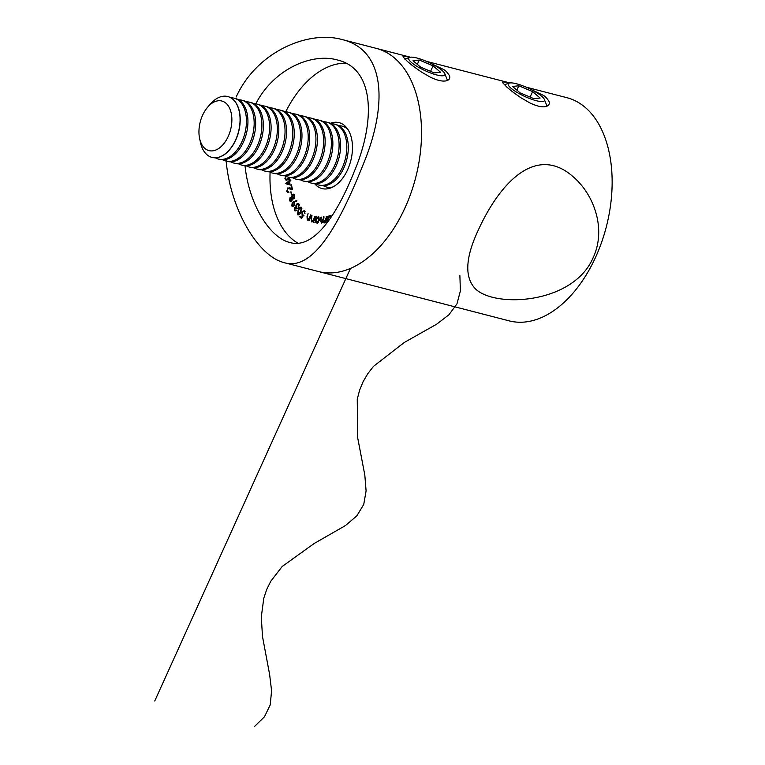 <?xml version="1.0" encoding="UTF-8"?>
<svg xmlns="http://www.w3.org/2000/svg" width="765" height="765" viewBox="0 0 765 765"><rect width="100%" height="100%" fill="white"/><g stroke="black" fill="none" stroke-linecap="round" stroke-linejoin="round"><path stroke-width="1.15" d="M404.503 208.941A115.257 70.485 104.5 0 1 318.575 271.556A115.257 70.485 -75.5 0 0 415.682 177.623A115.257 70.485 -75.5 0 0 376.313 48.386A115.257 70.485 104.5 0 1 404.503 208.941M479.148 228.257C499.851 183.677 535.624 143.983 572.956 176.562C594.491 194.865 606.425 229.577 593.124 257.738C573.597 303.351 497.193 308.228 476.06 289.466C464.087 277.848 465.11 257.442 479.148 228.257M525.995 87.114L566.922 97.7A115.257 70.485 104.5 0 1 595.122 258.254A115.257 70.485 104.5 0 1 509.194 320.87L284.006 262.615C313.755 271.776 339.995 222.605 363.538 163.614C387.071 106.794 386.755 50.079 341.735 39.445C307.549 30.16 256.485 52.077 236.194 96.983M431.69 63.82L443.222 69.309C445.469 70.399 447.573 72.56 449.524 75.792C450.25 78.001 449.495 79.579 447.276 80.526C443.471 81.874 437.819 80.755 430.322 77.16L421.678 72.159C411.551 65.254 410.423 63.868 407.42 61.458L403.059 56.887C402.801 55.902 405.068 56.046 409.868 57.308M531.216 89.562L542.748 95.051C544.996 96.141 547.099 98.302 549.05 101.535C549.767 103.744 549.021 105.321 546.793 106.268C542.997 107.626 537.346 106.498 529.849 102.902L521.204 97.91C511.077 90.997 509.949 89.62 506.946 87.2L502.586 82.639C502.318 81.654 504.594 81.788 509.394 83.06M327.707 221.974L327.783 216.266L328.281 216.093L328.271 217.107L330.614 215.367L331.628 216.39M311.881 221.257L313.497 220.062L314.616 216.342L315.075 216.495L313.421 222.347L313.258 221.152L311.594 221.917L311.126 218.503L311.986 215.491L311.317 219.794L311.881 221.257L312.914 221.496M307.549 219.412L309.213 218.474L310.58 214.85L311.02 215.08L308.964 220.808L308.897 219.545L307.224 220.043L307.033 216.457L308.085 213.512L307.109 217.815L307.549 219.412L308.716 219.708M305.101 211.513L304.231 211.236L302.357 212.268L302.529 214.774L303.581 215.156L301.486 218.427L299.737 216.858L300.071 216.17L301.506 217.451L302.653 215.654L302.108 215.367L301.955 211.867L304.585 210.585L304.891 213.626L304.365 211.274M304.049 210.279L304.585 210.585M302.529 214.774L303.581 215.156M298.264 209.553C299.268 207.497 300.358 206.799 301.544 207.468L300.76 212.507C299.775 214.573 298.694 215.29 297.518 214.64L298.264 209.553L298.761 209.677M301.018 207.114L301.544 207.468M298.034 214.984L297.518 214.64L298.321 214.85L297.948 214.057M293.808 194.224L294.506 195.19L293.856 198.843L292.115 199.053L291.436 201.071L290.337 201.491L289.505 200.602L290.088 197.466L291.436 197.236L292.23 194.712L293.597 194.147M291.073 197.074L291.886 197.351M290.184 177.595L287.898 179.756L285.986 180.205L284.943 178.58L285.594 176.189M314.721 183.753A34.052 20.827 -75.5 0 0 322.055 188.582A34.052 20.827 -75.5 0 0 350.753 160.832A34.052 20.827 -75.5 0 0 339.115 122.649A34.052 20.827 -75.5 0 0 330.356 123.308M270.093 172.163A94.305 57.671 -75.5 0 0 297.948 243.194M345.79 63.189A94.305 57.671 -75.5 0 0 285.708 111.805M289.619 181.448L290.107 184.977L285.383 183.59L289.017 181.037L289.39 179.813L289.514 180.712L290.738 179.909L290.843 180.645L289.619 181.448M287.946 188.601L287.229 190.963L288.969 192.235L287.726 192.608L286.741 191.317L287.783 187.932L291.675 188.439L290.958 185.226L291.455 184.824L292.498 189.548L287.946 188.601M289.371 187.655L289.925 187.817M290.987 191.699L291.312 194.568L290.987 191.699M292.278 202.4L296.83 200.392L296.82 201.166L294.2 202.037L294.028 205.871L292.546 206.617L291.752 205.909L292.278 202.4L292.938 202.572M294.888 209.935L296.504 210.385L294.487 210.547L294.63 207.478L295.902 206.818L296.409 204.226L298.101 203.27L298.866 203.873L298.704 207.372L298.455 204.485L296.763 204.666L296.801 207.516L294.965 207.994L294.888 209.935L296.074 210.452M295.099 211.035L294.487 210.547L295.29 210.758L295.013 210.079M299.192 204.676L297.91 204.035L299.172 204.571M296.418 208.099L294.965 207.994M318.489 216.887L319.426 220.205L316.844 223.112L315.61 221.678L314.903 222.72L316.146 216.715L316.404 217.805L318.345 216.839M324.159 222.873L323.088 221.573L321.491 223.179L320.487 220.444L320.851 217.174L321.367 217.107L321.004 220.387L321.673 222.414L324.025 216.811L323.681 219.88L324.331 222.118L326.674 216.514L326.005 222.51L325.507 222.567L325.622 221.534L323.853 222.854M255.797 103.897C273.124 69.72 311.001 52.699 337.04 59.88C375.108 68.448 375.338 121.472 354.53 170.853C336.763 215.625 313.564 249.591 289.801 242.467C270.026 237.925 248.95 204.561 245.03 165.766M226.01 159.436C229.213 198.996 247.478 236.27 267.281 253.263C272.895 258.073 278.47 261.181 284.006 262.615M286.416 180.244L285.804 179.201M285.527 178.723L284.943 178.58M286.091 176.419L285.45 178.293L286.206 179.44L289.094 179.01M286.206 179.44L289.677 177.49M288.673 179.23L287.87 179.029M290.107 184.948L285.383 183.59M286.186 183.801L285.364 183.437M286.158 183.648L289.82 181.248L289.017 181.037M289.82 181.248L289.753 180.769M289.457 180.291L288.893 180.148M290.834 180.578L289.514 180.712M289.419 183.954L289.122 181.774L286.932 183.208L289.992 184.097M289.686 181.927L289.122 181.774M287.898 191.843L288.931 192.063M288.147 192.627L287.573 191.661M287.439 191.508L286.741 191.317M288.338 188.372L287.783 187.932M288.587 188.142L290.729 188.027M292.287 188.592L291.675 188.439M291.58 185.379L290.958 185.226M292.479 189.471L290.614 188.812M291.149 192.235L290.576 192.091M290.776 197.81L290.088 197.466M290.891 197.666L292.24 197.446M293.005 194.96L292.23 194.712M293.033 194.922L294.181 194.329M290.757 201.491L289.505 200.602M294.573 195.371L292.479 195.314L292.01 197.867L292.67 198.575L293.636 198.202L294.056 195.668L293.416 194.951M292.67 198.575L293.913 198.776M292.488 199.149L292.268 198.326M291.761 200.593L291.207 200.449L291.58 198.345L292.383 198.546L291.111 198.317M290.786 200.334L292.01 200.65M290.308 198.106L291.58 198.345L290.308 198.106L289.983 200.124L291.207 200.449L289.983 200.124M294.688 195.83L294.056 195.668M294.209 198.355L293.636 198.202M293.081 202.601L294.726 201.53L293.923 201.329M294.726 201.53L296.82 200.86M292.957 206.627L291.752 205.909M292.555 206.12L292.373 205.603M293.014 205.565L294.554 205.527M294.688 202.792L292.565 202.935L292.211 205.355L293.511 206.024M294.305 205.46L293.75 205.316L294.114 202.897L294.755 203.06M292.211 205.355L293.75 205.316M295.692 210.136L296.983 210.079M295.309 207.65L294.63 207.478M295.433 207.678L296.705 207.028M296.533 206.98L295.902 206.818M296.361 205.804L295.873 205.68M296.992 204.379L296.409 204.226M297.509 204.054L298.493 203.461M298.876 207.009L298.388 206.885M299.23 205.747L298.733 205.622M297.222 208.3L295.768 208.204M300.435 207.86L301.391 207.315M301.898 208.185L299.737 208.348L298.618 209.945L297.872 213.98L299.469 214.382M297.872 213.98L300.425 212.087L301.19 208.07L301.917 208.262M300.922 212.211L300.425 212.087M301.697 218.102L299.737 216.858M302.022 217.585L301.506 217.451M303.17 215.787L302.653 215.654M303.447 215.864L302.108 215.367M302.911 215.577L302.376 214.621M302.5 212.01L301.955 211.867M303.37 211.13L304.432 210.471M304.977 213.387L304.48 213.253M309.376 219.67L308.897 219.545M307.874 220.148L307.396 219.306M308.524 219.689L307.903 219.507M308.352 219.622L310.016 218.675M309.749 218.608L309.213 218.474M312.082 221.955L311.632 221.133M312.722 221.477L311.957 221.276M312.684 221.458L314.3 220.272M314.023 220.205L313.497 220.062M316.892 217.929L316.404 217.805M317.207 218.015L318.957 217.011M317.647 223.323L316.414 221.888M316.184 221.821L315.61 221.678M319.387 218.054L318.202 217.566M317.494 222.5L318.259 222.51M315.974 219.737L316.959 222.366L318.948 220.119L317.963 217.499L315.974 219.737M318.9 217.738L317.963 217.499M326.1 221.659L325.622 221.534M324.962 223.084L323.891 221.783M323.71 221.735L323.088 221.573M321.625 223.151L321.252 222.319M321.348 217.298L320.851 217.174M324.006 216.992L323.528 216.868M326.655 216.686L326.177 216.562M328.281 216.39L327.783 216.266M329.916 216.093L330.671 215.615L329.868 215.405M331.561 216.495L329.811 216.122L328.214 219.01L328.692 220.626M331.207 217.021L330.375 216.084M433.095 65.857L419.316 60.043L413.024 60.665L420.511 67.091L434.291 72.895L440.583 72.283L433.095 65.857L430.552 71.327M411.551 62.529A19.909 4.523 24.9 0 0 433.067 73.861A19.909 4.523 24.9 0 0 444.809 73.66A19.909 4.523 24.9 0 0 428.706 62.367A19.909 4.523 24.9 0 0 409.696 57.365A19.909 4.523 24.9 0 0 411.551 62.529M417.317 64.346L419.316 60.043M532.622 91.599L518.842 85.795L512.55 86.407L520.037 92.833L533.817 98.647L540.109 98.025L532.622 91.599L530.078 97.069M511.077 88.271A19.909 4.523 24.9 0 0 532.593 99.603A19.909 4.523 24.9 0 0 544.336 99.412A19.909 4.523 24.9 0 0 528.232 88.109A19.909 4.523 24.9 0 0 509.213 83.108A19.909 4.523 24.9 0 0 511.077 88.271M516.844 90.098L518.842 85.795M331.178 187.779L331.178 187.779A31.432 19.221 104.5 0 1 327.955 187.396L326.464 187.014A31.432 19.221 104.5 0 1 323.461 185.78M346.698 127.774A31.432 19.221 104.5 0 1 346.708 127.774A31.432 19.221 104.5 0 0 343.695 126.531L342.204 126.148A31.432 19.221 104.5 0 1 347.912 129.448M333.052 186.899A31.432 19.221 104.5 0 1 326.464 187.014M338.981 125.776A31.432 19.221 104.5 0 1 342.204 126.148M331.264 123.777A31.432 19.221 104.5 0 1 334.487 124.15L335.978 124.542A31.432 19.221 104.5 0 1 347.042 137.604A31.432 19.221 104.5 0 1 342.07 171.456A31.432 19.221 104.5 0 1 320.229 185.398L318.747 185.015A31.432 19.221 104.5 0 1 315.735 183.782M334.487 124.15A31.432 19.221 104.5 0 1 345.56 137.222A31.432 19.221 104.5 0 1 340.578 171.064A31.432 19.221 104.5 0 1 318.747 185.015M323.538 121.778A31.432 19.221 104.5 0 1 326.77 122.151L328.252 122.543A31.432 19.221 104.5 0 1 339.325 135.606A31.432 19.221 104.5 0 1 334.353 169.457A31.432 19.221 104.5 0 1 312.512 183.409L311.02 183.017A31.432 19.221 104.5 0 1 308.018 181.783M326.77 122.151A31.432 19.221 104.5 0 1 337.834 135.223A31.432 19.221 104.5 0 1 332.861 169.065A31.432 19.221 104.5 0 1 311.02 183.017M315.821 119.78A31.432 19.221 104.5 0 1 319.043 120.162L320.535 120.545A31.432 19.221 104.5 0 1 331.608 133.607A31.432 19.221 104.5 0 1 326.626 167.459A31.432 19.221 104.5 0 1 304.786 181.41L303.303 181.018A31.432 19.221 104.5 0 1 300.301 179.785M319.043 120.162A31.432 19.221 104.5 0 1 330.117 133.225A31.432 19.221 104.5 0 1 325.144 167.076A31.432 19.221 104.5 0 1 303.303 181.018M308.094 117.781A31.432 19.221 104.5 0 1 311.326 118.164L312.818 118.546A31.432 19.221 104.5 0 1 323.882 131.609A31.432 19.221 104.5 0 1 318.909 165.46A31.432 19.221 104.5 0 1 297.069 179.412L295.577 179.029A31.432 19.221 104.5 0 1 292.574 177.786M311.326 118.164A31.432 19.221 104.5 0 1 322.4 131.226A31.432 19.221 104.5 0 1 317.418 165.077A31.432 19.221 104.5 0 1 295.577 179.029M300.377 115.792A31.432 19.221 104.5 0 1 303.609 116.165L305.092 116.548A31.432 19.221 104.5 0 1 316.165 129.61A31.432 19.221 104.5 0 1 311.183 163.461A31.432 19.221 104.5 0 1 289.352 177.413L287.86 177.031A31.432 19.221 104.5 0 1 284.857 175.797M303.609 116.165A31.432 19.221 104.5 0 1 314.673 129.228A31.432 19.221 104.5 0 1 309.701 163.079A31.432 19.221 104.5 0 1 287.86 177.031M292.66 113.794A31.432 19.221 104.5 0 1 295.883 114.167L297.375 114.549A31.432 19.221 104.5 0 1 308.448 127.621A31.432 19.221 104.5 0 1 303.466 161.463A31.432 19.221 104.5 0 1 281.625 175.415L280.143 175.032A31.432 19.221 104.5 0 1 277.131 173.798M295.883 114.167A31.432 19.221 104.5 0 1 306.956 127.229A31.432 19.221 104.5 0 1 301.974 161.08A31.432 19.221 104.5 0 1 280.143 175.032M284.934 111.795A31.432 19.221 104.5 0 1 288.166 112.168L289.648 112.551A31.432 19.221 104.5 0 1 300.722 125.623A31.432 19.221 104.5 0 1 295.749 159.464A31.432 19.221 104.5 0 1 273.908 173.416L272.416 173.033A31.432 19.221 104.5 0 1 269.414 171.8M288.166 112.168A31.432 19.221 104.5 0 1 299.239 125.231A31.432 19.221 104.5 0 1 294.257 159.082A31.432 19.221 104.5 0 1 272.416 173.033M277.217 109.797A31.432 19.221 104.5 0 1 280.449 110.17L281.931 110.562A31.432 19.221 104.5 0 1 293.005 123.624A31.432 19.221 104.5 0 1 288.022 157.475A31.432 19.221 104.5 0 1 266.191 171.417L264.7 171.035A31.432 19.221 104.5 0 1 261.697 169.801M280.449 110.17A31.432 19.221 104.5 0 1 291.513 123.242A31.432 19.221 104.5 0 1 286.54 157.083A31.432 19.221 104.5 0 1 264.7 171.035M269.5 107.798A31.432 19.221 104.5 0 1 272.723 108.171L274.214 108.563A31.432 19.221 104.5 0 1 285.278 121.625A31.432 19.221 104.5 0 1 280.306 155.477A31.432 19.221 104.5 0 1 258.465 169.428L256.983 169.036A31.432 19.221 104.5 0 1 253.97 167.803M272.723 108.171A31.432 19.221 104.5 0 1 283.796 121.243A31.432 19.221 104.5 0 1 278.814 155.085A31.432 19.221 104.5 0 1 256.983 169.036M261.773 105.8A31.432 19.221 104.5 0 1 265.006 106.182L266.488 106.565A31.432 19.221 104.5 0 1 277.561 119.627A31.432 19.221 104.5 0 1 272.589 153.478A31.432 19.221 104.5 0 1 250.748 167.43L249.256 167.038A31.432 19.221 104.5 0 1 246.254 165.804M265.006 106.182A31.432 19.221 104.5 0 1 276.079 119.244A31.432 19.221 104.5 0 1 271.097 153.096A31.432 19.221 104.5 0 1 249.256 167.038M254.057 103.801A31.432 19.221 104.5 0 1 257.279 104.183L258.771 104.566A31.432 19.221 104.5 0 1 269.844 117.628A31.432 19.221 104.5 0 1 264.862 151.48A31.432 19.221 104.5 0 1 243.031 165.431L241.539 165.049A31.432 19.221 104.5 0 1 238.537 163.806M257.279 104.183A31.432 19.221 104.5 0 1 268.352 117.246A31.432 19.221 104.5 0 1 263.38 151.097A31.432 19.221 104.5 0 1 241.539 165.049M246.34 101.812A31.432 19.221 104.5 0 1 249.562 102.185L251.054 102.567A31.432 19.221 104.5 0 1 262.118 115.63A31.432 19.221 104.5 0 1 257.145 149.481A31.432 19.221 104.5 0 1 235.304 163.433L233.822 163.05A31.432 19.221 104.5 0 1 230.81 161.817M249.562 102.185A31.432 19.221 104.5 0 1 260.636 115.247A31.432 19.221 104.5 0 1 255.653 149.099A31.432 19.221 104.5 0 1 233.822 163.05M238.613 99.813A31.432 19.221 104.5 0 1 241.845 100.186L243.327 100.569A31.432 19.221 104.5 0 1 254.401 113.641A31.432 19.221 104.5 0 1 249.428 147.482A31.432 19.221 104.5 0 1 227.588 161.434L226.096 161.052A31.432 19.221 104.5 0 1 223.093 159.818M241.845 100.186A31.432 19.221 104.5 0 1 252.909 113.249A31.432 19.221 104.5 0 1 247.936 147.1A31.432 19.221 104.5 0 1 226.096 161.052M230.896 97.815A31.432 19.221 104.5 0 1 234.119 98.188L235.61 98.57A31.432 19.221 104.5 0 1 246.684 111.642A31.432 19.221 104.5 0 1 241.702 145.484A31.432 19.221 104.5 0 1 219.861 159.436L218.379 159.053A31.432 19.221 104.5 0 1 215.376 157.82M234.119 98.188A31.432 19.221 104.5 0 1 245.192 111.25A31.432 19.221 104.5 0 1 240.22 145.101A31.432 19.221 104.5 0 1 218.379 159.053M227.817 96.562A31.432 19.221 104.5 0 1 227.894 96.581A31.432 19.221 104.5 0 1 238.957 109.644A31.432 19.221 104.5 0 1 227.052 152.455A31.432 19.221 104.5 0 1 212.144 157.437A31.432 19.221 104.5 0 1 212.068 157.418M221.142 146.564A25.628 15.673 104.5 0 1 199.617 138.522A25.628 15.673 104.5 0 1 207.764 107.043A25.628 15.673 104.5 0 1 230.456 110.37A25.628 15.673 104.5 0 1 221.142 146.564M207.764 107.043L210.48 103.935A31.432 19.221 104.5 0 1 227.74 96.533A31.432 19.221 104.5 0 1 240.067 120.22A31.432 19.221 104.5 0 1 226.899 152.417A31.432 19.221 104.5 0 1 211.991 157.399A31.432 19.221 104.5 0 1 200.487 142.558L199.617 138.522M459.88 275.582L460.387 290.901L456.963 303.858L448.978 314.731L436.7 324.159L404.207 342.51L373.473 366.368L367.755 373.741L363.107 381.687L359.607 390.188L357.255 399.167L357.695 437.838L364.809 475.017L366.1 490.901L363.738 504.441L356.882 515.773L345.598 525.479L313.937 543.638L282.17 566.511L270.762 581.257L266.698 589.499L263.782 598.249L261.295 616.963L262.5 636.557L269.596 674.328L271.585 690.757L270.227 704.871L264.508 716.719L254.267 726.75M350.456 268.419L154.74 701.008M320.984 220.578L320.487 220.444M323.748 219.335L323.27 219.22M326.368 219.23L325.89 219.106M341.735 39.445L410.394 57.203M426.468 61.363L509.911 82.955M291.063 197.81L291.867 198.02M290.518 200.707L291.322 200.918M295.768 207.573L296.571 207.784M303.17 215.089L303.973 215.3M409.696 57.365L404.733 59.029M444.809 73.66L447.496 80.43M509.213 83.108L504.259 84.772M544.336 99.412L547.023 106.182"/></g></svg>
